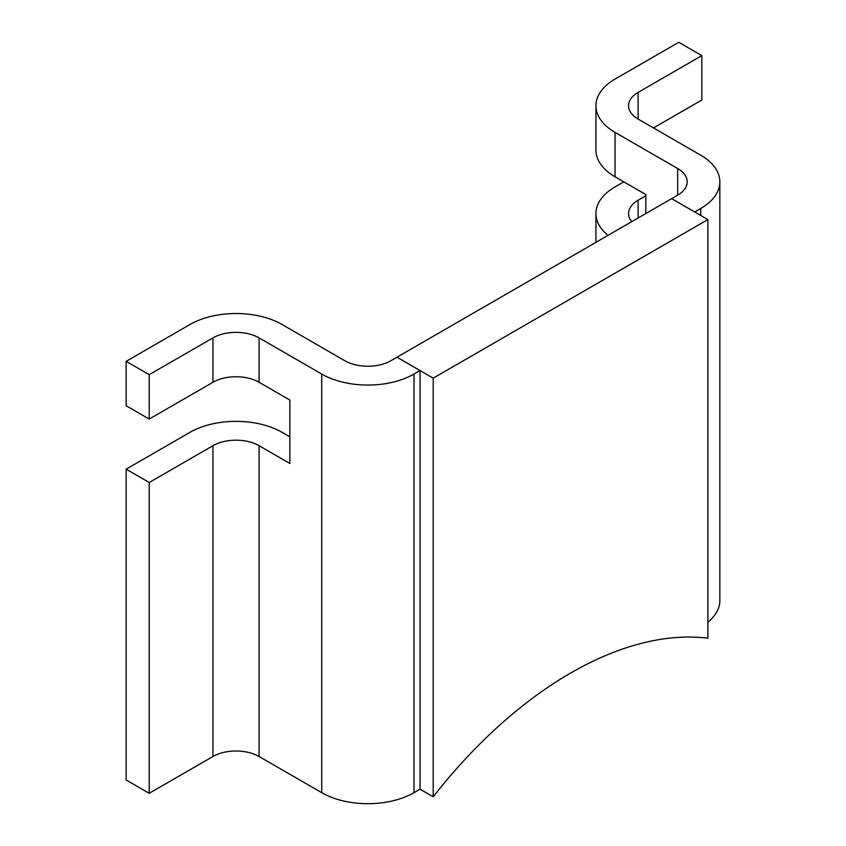<?xml version="1.0" encoding="UTF-8"?>
<svg xmlns="http://www.w3.org/2000/svg" width="846" height="846" viewBox="0 0 846 846"><rect width="100%" height="100%" fill="white"/><g stroke="black" fill="none" stroke-linecap="round" stroke-linejoin="round"><path stroke-width="1.27" d="M645.805 213.562L645.805 194.527L615.042 176.772A65.258 37.679 0 0 1 595.933 150.133L595.933 105.729A65.258 37.679 180 0 1 615.042 79.09L678.756 42.3L701.831 55.625L701.831 100.018L653.493 127.926M595.933 105.729A65.258 37.679 180 0 0 615.042 132.367L677.667 168.523A32.624 18.834 0 0 1 687.216 181.848A32.624 18.834 0 0 1 677.667 195.162L671.618 198.651L694.693 211.976L700.731 208.486A65.258 37.679 180 0 0 719.851 181.848A65.258 37.679 180 0 0 700.731 155.199L638.117 119.053A32.624 18.834 0 0 1 628.557 105.729A32.624 18.834 0 0 1 638.117 92.404L701.831 55.625M645.805 195.796L638.117 200.238A32.624 18.834 0 0 0 628.557 213.562A32.624 18.834 0 0 0 631.74 221.673M607.999 235.389A65.258 37.679 180 0 1 595.933 213.562A65.258 37.679 180 0 1 615.042 186.924L623.83 181.848M707.88 622.222A65.258 37.679 0 0 0 719.851 600.48L719.851 181.848M212.949 445.705L149.224 482.495L149.224 793.305L212.949 756.514L212.949 445.705A32.624 18.834 0 0 1 259.088 445.705L289.85 463.471L289.85 400.042L259.088 382.276A32.624 18.834 180 0 0 212.949 382.276L149.224 419.066L126.149 405.742L126.149 361.348L189.874 324.557A65.258 37.679 180 0 1 282.162 324.557L344.777 360.713A32.624 18.834 0 0 0 390.926 360.713L396.964 357.224L420.039 370.537L413.99 374.027A65.258 37.679 180 0 1 321.713 374.027L259.088 337.882A32.624 18.834 0 0 0 212.949 337.882L149.224 374.662L126.149 361.348M149.224 482.495L126.149 469.17L189.874 432.391A65.258 37.679 180 0 1 282.162 432.391L289.85 436.832M420.039 370.537L420.039 789.181L413.99 792.67A65.258 37.679 0 0 1 321.713 792.67L259.088 756.514A32.624 18.834 180 0 0 212.949 756.514M149.224 793.305L126.149 779.98L126.149 469.17M149.224 419.066L149.224 374.662M707.88 638.212L707.88 219.579L433.215 378.151L433.215 796.784A373.995 215.931 120 0 1 707.88 638.212M433.215 378.151L396.964 357.224L671.618 198.651L707.88 219.579M420.039 789.181L433.215 796.784M615.042 132.367L615.042 176.772M677.667 195.162L677.667 168.523M638.117 200.238L638.117 217.993M700.731 215.455L700.731 208.486M638.117 92.404L638.117 119.053M259.088 337.882L259.088 382.276M321.713 792.67L321.713 374.027M259.088 445.705L259.088 756.514M413.99 374.027L413.99 792.67M212.949 382.276L212.949 337.882M595.933 242.347L595.933 213.562"/></g></svg>
